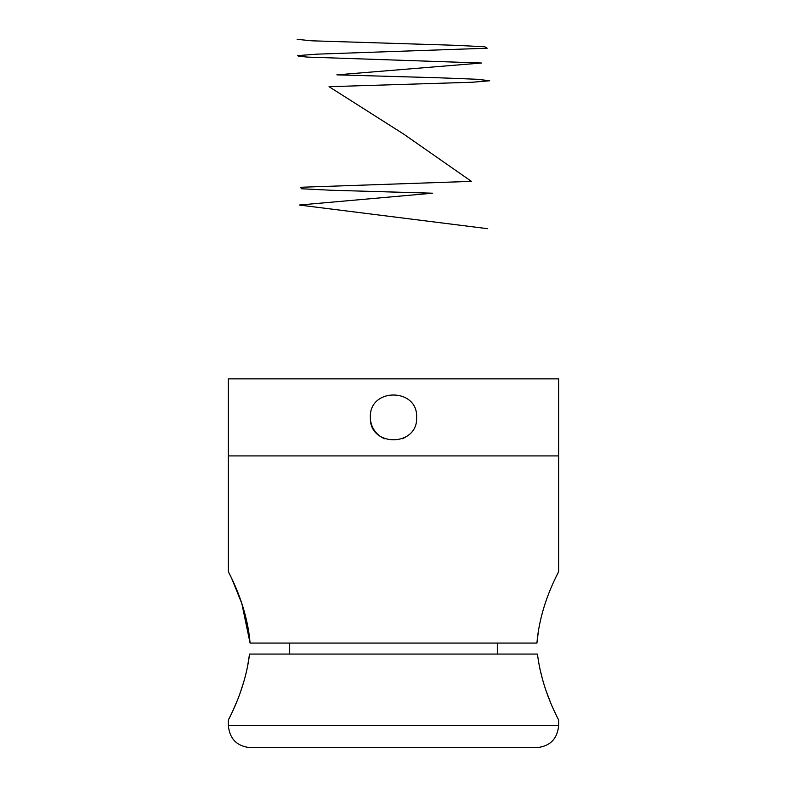 <?xml version="1.0" encoding="UTF-8"?>
<svg xmlns="http://www.w3.org/2000/svg" width="787" height="787" viewBox="0 0 787 787"><rect width="100%" height="100%" fill="white"/><g stroke="black" fill="none" stroke-linecap="round" stroke-linejoin="round"><path stroke-width="1.18" d="M558.632 571.51L558.632 378.862L228.368 378.862L228.368 455.919L558.632 455.919L228.368 455.919L228.368 571.51M370.382 417.385C368.946 387.578 418.035 387.558 416.618 417.376C418.064 447.173 368.985 447.262 370.382 417.385A23.118 23.118 0 0 0 384.656 438.752M402.373 438.733A23.118 23.118 0 0 0 406.358 436.598M231.378 577.707L241.806 603.472L250.069 643.068C246.744 602.822 227.659 571.293 228.368 571.51C227.61 571.234 246.725 602.714 250.069 643.068L536.931 643.068C540.256 602.822 559.341 571.293 558.632 571.51C559.39 571.234 540.276 602.714 536.931 643.068L538.613 629.423M497.325 654.076L497.325 643.068M558.632 720.125L558.632 725.634C557.324 739.003 549.985 746.342 536.616 747.65L250.384 747.65C237.015 746.342 229.676 739.003 228.368 725.634L558.632 725.634M537.462 654.076C542.066 691.734 559.262 720.292 558.632 720.125C559.301 720.341 542.086 691.881 537.462 654.076L249.538 654.076C244.934 691.734 227.738 720.292 228.368 720.125C227.699 720.341 244.914 691.881 249.538 654.076L247.334 667.789M229.047 718.767L230.778 715.196M233.424 709.49L236.926 701.325M240.596 691.675L244.275 680.204M539.666 667.789L542.774 680.352M546.463 691.842L550.074 701.325M289.675 643.068L289.675 654.076M297.171 39.35L312.036 40.826L454.119 45.262L484.713 46.748L487.163 48.223L317.082 54.146L297.584 55.621L298.912 56.359L307.678 57.097L481.496 63.019L336.885 74.854L439.461 77.815L477.542 79.29L489.691 80.766L472.161 82.251L329.045 86.688L403.564 134.026L471.423 181.364L300.457 187.276L301.51 188.762L330.943 190.238L432.683 193.199L299.276 205.033L487.724 228.702M228.368 720.125L228.368 725.634"/></g></svg>

